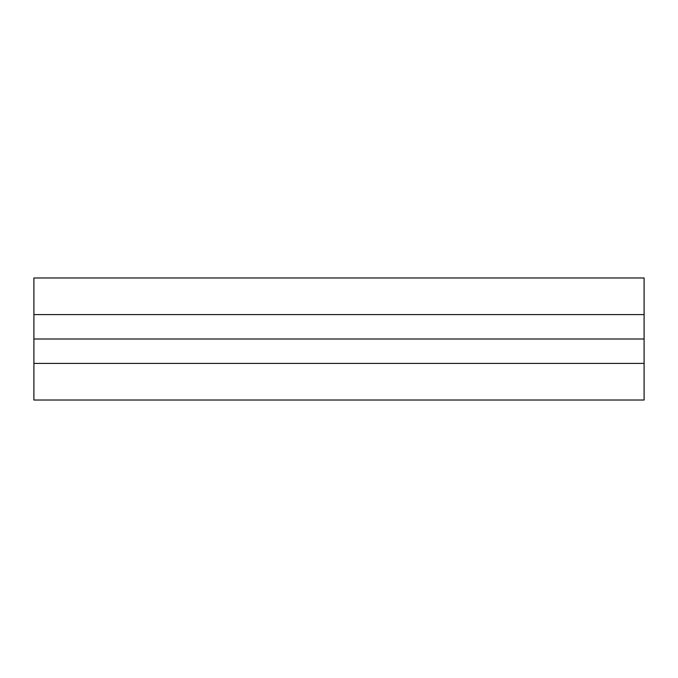 <?xml version="1.0" encoding="UTF-8"?>
<svg xmlns="http://www.w3.org/2000/svg" width="678" height="678" viewBox="0 0 678 678"><rect width="100%" height="100%" fill="white"/><g stroke="black" fill="none" stroke-linecap="round" stroke-linejoin="round"><path stroke-width="1.02" d="M33.9 314.592L644.1 314.592L644.1 277.98L33.9 277.98L33.9 400.02L644.1 400.02L644.1 339L33.9 339M644.1 314.592L644.1 339M33.9 363.408L644.1 363.408"/></g></svg>
